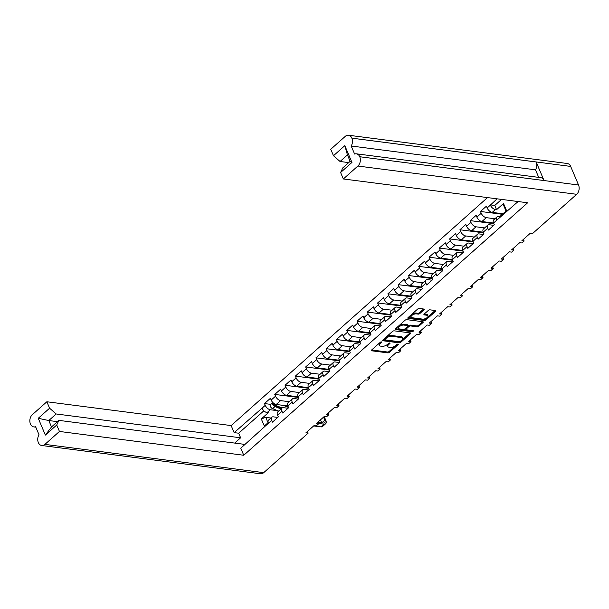 <?xml version="1.0" encoding="UTF-8"?>
<svg xmlns="http://www.w3.org/2000/svg" width="609" height="609" viewBox="0 0 609 609"><rect width="100%" height="100%" fill="white"/><g stroke="black" fill="none" stroke-linecap="round" stroke-linejoin="round"><path stroke-width="0.91" d="M381.447 341.9A0.898 0.403 157 0 0 380.252 342.319L371.657 349.962A1.287 0.571 157 0 0 371.368 350.586A1.287 0.571 157 0 0 371.741 350.799L387.849 352.877A1.287 0.571 157 0 0 389.554 352.276L398.149 344.633A0.898 0.403 157 0 0 398.355 344.199A0.898 0.403 157 0 0 398.088 344.047A0.898 0.403 157 0 0 396.893 344.473L395.781 345.463A4.118 1.835 157 0 1 390.331 347.389L388.991 347.221A4.118 1.835 157 0 1 387.781 346.529A4.118 1.835 157 0 1 388.717 344.549L389.829 343.56A0.898 0.403 157 0 0 390.026 343.126A0.898 0.403 157 0 0 389.768 342.974A0.898 0.403 157 0 0 388.572 343.392L387.461 344.382A4.118 1.835 157 0 1 382.01 346.315L380.663 346.14A4.118 1.835 157 0 1 379.46 345.448A4.118 1.835 157 0 1 380.389 343.468L381.5 342.479A0.898 0.403 157 0 0 381.706 342.045A0.898 0.403 157 0 0 381.447 341.9M419.867 313.513L423.955 309.882A1.287 0.571 157 0 0 424.245 309.258A1.287 0.571 157 0 0 423.864 309.045L419.35 308.458A1.287 0.571 157 0 0 417.645 309.067L408.099 317.555A1.287 0.571 157 0 0 407.809 318.172A1.287 0.571 157 0 0 408.182 318.385L424.29 320.471A1.287 0.571 157 0 0 425.995 319.862L435.542 311.374A1.287 0.571 157 0 0 435.831 310.757A1.287 0.571 157 0 0 435.458 310.544L430 309.836A1.287 0.571 157 0 0 428.294 310.438L424.207 314.077A1.287 0.571 157 0 0 423.917 314.693A1.287 0.571 157 0 0 424.29 314.906L427 315.256A3.448 1.53 157 0 1 428.005 315.835A3.448 1.53 157 0 1 426.414 318.088A3.448 1.53 157 0 1 422.669 319.108L412.065 317.738A3.448 1.53 157 0 1 411.06 317.16A3.448 1.53 157 0 1 412.651 314.906A3.448 1.53 157 0 1 416.396 313.886L418.162 314.115A1.287 0.571 157 0 0 419.867 313.513L419.502 312.645L423.582 309.014A1.287 0.571 157 0 0 423.59 309.007M532.243 233.826L576.685 194.301L357.879 166.036L343.339 178.962L527.645 202.774L243.76 455.258L59.454 431.454L44.921 444.38L263.72 472.645L308.154 433.128L305.893 432.832L314 425.622L316.261 425.912L318.438 423.978L316.178 423.689L324.285 416.472L326.546 416.769L328.723 414.828L326.462 414.539L334.569 407.33L336.83 407.619L339.007 405.685L336.747 405.388L344.861 398.179L347.122 398.469L349.292 396.535L347.031 396.246L355.146 389.029L357.407 389.326L359.576 387.393L357.316 387.096L365.43 379.887L367.691 380.176L369.861 378.242L367.6 377.953L375.715 370.736L377.976 371.033L380.145 369.092L377.884 368.803L385.999 361.594L388.26 361.883L390.43 359.949L388.169 359.653L396.284 352.444L398.545 352.733L400.722 350.799L398.461 350.51L406.568 343.293L408.829 343.59L411.006 341.657L408.746 341.36L416.853 334.151L419.114 334.44L421.291 332.506L419.03 332.217L427.137 325L429.398 325.297L431.575 323.356L429.315 323.067L437.422 315.858L439.683 316.147L441.86 314.214L439.599 313.917L447.706 306.708L449.967 306.997L452.144 305.063L449.884 304.774L457.991 297.557L460.252 297.854L462.429 295.921L460.168 295.624L468.275 288.415L470.536 288.704L472.713 286.77L470.452 286.481L478.56 279.265L480.821 279.561L482.998 277.62L480.737 277.331L488.844 270.122L491.105 270.411L493.282 268.478L491.021 268.181L499.129 260.972L501.39 261.261L503.567 259.327L501.306 259.038L509.413 251.822L511.674 252.118L513.851 250.185L511.59 249.888L519.698 242.679L521.959 242.968L524.136 241.035L521.875 240.745L529.982 233.529L532.243 233.826M410.299 332.917L394.19 330.832A1.287 0.571 157 0 0 392.485 331.441L382.939 339.929A1.287 0.571 157 0 0 382.65 340.545A1.287 0.571 157 0 0 383.031 340.766L399.131 342.844A1.287 0.571 157 0 0 400.836 342.243L410.382 333.747A1.287 0.571 157 0 0 410.672 333.131A1.287 0.571 157 0 0 410.299 332.917M395.523 328.738A1.287 0.571 157 0 0 395.226 329.362A1.287 0.571 157 0 0 395.606 329.576L411.981 331.692A0.898 0.403 157 0 0 412.963 331.425A0.898 0.403 157 0 0 413.374 330.832A0.898 0.403 157 0 0 413.115 330.687L406.31 329.804A1.287 0.571 157 0 1 405.937 329.591A1.287 0.571 157 0 1 406.226 328.967L408.936 326.561A1.287 0.571 157 0 1 410.641 325.96L417.173 326.797A1.287 0.571 157 0 0 418.878 326.196L422.966 322.564A1.287 0.571 157 0 0 423.255 321.948A1.287 0.571 157 0 0 422.874 321.727L406.766 319.649A1.287 0.571 157 0 0 405.061 320.25L395.523 328.738L411.615 330.824A0.898 0.403 157 0 0 412.514 330.603M523.428 239.36L524.136 241.035M513.143 248.51L513.851 250.185M502.859 257.66L503.567 259.327M492.574 266.803L493.282 268.478M482.29 275.953L482.998 277.62M472.005 285.096L472.713 286.77M461.721 294.246L462.429 295.921M451.436 303.396L452.144 305.063M441.144 312.539L441.86 314.214M430.86 321.689L431.575 323.356M420.575 330.832L421.291 332.506M410.291 339.982L411.006 341.657M400.006 349.132L400.722 350.799M389.722 358.275L390.43 359.949M379.437 367.425L380.145 369.092M369.153 376.568L369.861 378.242M358.868 385.718L359.576 387.393M348.584 394.868L349.292 396.535M338.299 404.011L339.007 405.685M328.015 413.161L328.723 414.828M323.546 417.127L324.833 420.157A3.936 2.131 -131.6 0 1 324.719 422.745A3.936 2.131 -131.6 0 1 323.478 423.049L317.731 422.311L318.438 423.978M307.446 431.454L308.154 433.128M497.043 198.823L490.359 205.119A4.826 2.611 -131.6 0 0 495.406 209.534L496.571 209.686L503.529 203.497L506.543 210.592L499.586 216.781L498.421 216.629A4.826 2.611 -131.6 0 0 496.898 217.002A4.826 2.611 -131.6 0 0 496.754 220.176L518.107 201.541M487.504 197.59L231.161 425.577L46.855 401.765L32.315 414.699A6.714 4.796 -82.6 0 0 30.45 423.986L30.458 424.009A6.714 4.796 -82.6 0 0 33.815 426.917A6.714 4.796 -82.6 0 0 35.588 426.688L39.006 434.735A6.714 4.796 -82.6 0 0 38.337 442.576L38.337 442.576A6.714 4.796 -82.6 0 0 41.709 445.499A6.714 4.796 -82.6 0 0 44.921 444.38M268.204 422.57L264.321 426.026L261.307 418.923L268.264 412.742L267.1 412.59A4.826 2.611 48.4 0 1 262.053 408.175L234.153 432.634L231.161 425.577M270.799 404.376L264.496 403.561L265.25 405.335A4.826 2.611 -131.6 0 0 270.297 409.743L277.704 410.702M264.496 403.561L270.434 398.278L271.18 400.052L275.534 396.185L274.781 394.411L280.719 389.136L281.465 390.909L285.819 387.035L285.065 385.261L291.003 379.986L291.757 381.759L296.103 377.892L295.35 376.118L301.288 370.843L302.041 372.617L306.388 368.742L305.634 366.968L311.572 361.693L312.326 363.466L316.672 359.599L315.919 357.826L321.856 352.542L322.61 354.316L326.957 350.449L326.203 348.675L332.141 343.4L332.895 345.174L337.241 341.299L336.488 339.525L342.425 334.25L343.179 336.023L347.526 332.156L346.772 330.382L352.71 325.107L353.464 326.881L357.81 323.006L357.057 321.232L362.994 315.957L363.748 317.731L368.095 313.863L367.349 312.09L373.279 306.807L374.033 308.58L378.379 304.713L377.633 302.939L383.563 297.664L384.317 299.438L388.671 295.563L387.918 293.789L393.848 288.514L394.602 290.287L398.956 286.42L398.202 284.647L404.132 279.371L404.886 281.145L409.24 277.27L408.487 275.496L414.417 270.221L415.171 271.995L419.525 268.127L418.771 266.354L424.701 261.071L425.455 262.844L429.809 258.977L429.056 257.204L434.986 251.928L435.739 253.702L440.094 249.827L439.34 248.053L445.27 242.778L446.024 244.552L450.378 240.684L449.625 238.911L455.555 233.635L456.308 235.409L460.663 231.534L459.909 229.76L465.839 224.485L466.593 226.259L470.947 222.392L470.194 220.618L476.124 215.335L476.877 217.108L481.232 213.241L480.478 211.468L486.408 206.192L487.162 207.966L490.359 205.119M496.754 220.176L493.556 223.023L494.31 224.797L488.372 230.073L487.626 228.299A4.826 2.611 -131.6 0 1 487.771 225.124A4.826 2.611 -131.6 0 1 489.286 224.751L493.716 225.322M484.627 227.918L475.994 226.799L471.64 230.674L483.272 232.174L484.026 233.94L478.088 239.223L477.334 237.449A4.826 2.611 -131.6 0 1 477.486 234.275A4.826 2.611 -131.6 0 1 479.001 233.902L483.432 234.473M474.342 237.068L465.71 235.949L461.356 239.817L472.987 241.324L473.741 243.09L467.803 248.365L467.05 246.592A4.826 2.611 -131.6 0 1 467.202 243.417A4.826 2.611 -131.6 0 1 468.717 243.044L473.147 243.615M464.058 246.211L455.418 245.1L451.071 248.967L462.703 250.466L463.457 252.24L457.519 257.516L456.765 255.742A4.826 2.611 -131.6 0 1 456.917 252.568A4.826 2.611 -131.6 0 1 458.432 252.195L462.863 252.765M453.774 255.361L445.133 254.242L440.787 258.117L452.418 259.617L453.172 261.383L447.234 266.658L446.481 264.885A4.826 2.611 -131.6 0 1 446.633 261.71A4.826 2.611 -131.6 0 1 448.148 261.337L452.578 261.916M443.489 264.504L434.849 263.392L430.502 267.26L442.134 268.767L442.888 270.533L436.95 275.808L436.196 274.035A4.826 2.611 -131.6 0 1 436.349 270.86A4.826 2.611 -131.6 0 1 437.863 270.487L442.294 271.058M433.205 273.654L424.564 272.535L420.218 276.41L431.85 277.91L432.603 279.676L426.665 284.959L425.912 283.185A4.826 2.611 -131.6 0 1 426.064 280.011A4.826 2.611 -131.6 0 1 427.579 279.638L432.009 280.209M422.92 282.804L414.28 281.685L409.933 285.552L421.565 287.06L422.319 288.826L416.381 294.101L415.627 292.328A4.826 2.611 -131.6 0 1 415.772 289.153A4.826 2.611 -131.6 0 1 417.294 288.78L421.725 289.351M412.636 291.947L403.995 290.836L399.649 294.703L411.281 296.202L412.034 297.976L406.096 303.252L405.343 301.478A4.826 2.611 -131.6 0 1 405.487 298.303A4.826 2.611 -131.6 0 1 407.01 297.93L411.44 298.501M402.351 301.097L393.711 299.978L389.364 303.853L400.996 305.353L401.742 307.119L395.812 312.394L395.058 310.62A4.826 2.611 -131.6 0 1 395.203 307.446A4.826 2.611 -131.6 0 1 396.725 307.073L401.148 307.644M392.067 310.24L383.426 309.128L379.08 312.996L390.712 314.503L391.458 316.269L385.527 321.544L384.774 319.771A4.826 2.611 -131.6 0 1 384.918 316.596A4.826 2.611 -131.6 0 1 386.441 316.223L390.864 316.794M381.782 319.39L373.142 318.271L368.795 322.146L380.427 323.645L381.173 325.412L375.243 330.695L374.489 328.921A4.826 2.611 -131.6 0 1 374.634 325.746A4.826 2.611 -131.6 0 1 376.156 325.373L380.579 325.944M374.489 328.921L370.135 332.788L370.889 334.562L364.958 339.837L364.205 338.064A4.826 2.611 -131.6 0 1 364.349 334.889A4.826 2.611 -131.6 0 1 365.872 334.516L370.295 335.087M364.205 338.064L359.85 341.931L360.604 343.712L354.674 348.987L353.92 347.214A4.826 2.611 -131.6 0 1 354.065 344.039A4.826 2.611 -131.6 0 1 355.587 343.666L360.01 344.237M350.929 346.833L342.288 345.714L337.934 349.589L349.574 351.089L350.32 352.855L344.389 358.13L343.636 356.356A4.826 2.611 -131.6 0 1 343.781 353.182A4.826 2.611 -131.6 0 1 345.303 352.809L349.726 353.38M340.637 355.976L332.004 354.864L327.65 358.731L339.289 360.239L340.035 362.005L334.105 367.28L333.351 365.507A4.826 2.611 -131.6 0 1 333.496 362.332A4.826 2.611 -131.6 0 1 335.019 361.959L339.441 362.53M333.351 365.507L328.997 369.374L329.751 371.147L323.821 376.431L323.067 374.657A4.826 2.611 -131.6 0 1 323.212 371.482A4.826 2.611 -131.6 0 1 324.734 371.109L329.157 371.68M323.067 374.657L318.713 378.524L319.466 380.298L313.536 385.573L312.782 383.799A4.826 2.611 -131.6 0 1 312.927 380.625A4.826 2.611 -131.6 0 1 314.45 380.252L318.872 380.823M309.783 383.419L301.151 382.307L296.796 386.175L308.436 387.674L309.182 389.448L303.252 394.723L302.498 392.95A4.826 2.611 -131.6 0 1 302.643 389.775A4.826 2.611 -131.6 0 1 304.157 389.402L308.588 389.973M302.498 392.95L298.144 396.817L298.897 398.591L292.967 403.866L292.213 402.092A4.826 2.611 -131.6 0 1 292.358 398.918A4.826 2.611 -131.6 0 1 293.873 398.545L298.303 399.116M289.214 401.712L280.582 400.6L276.227 404.467L287.859 405.975L288.613 407.741L282.683 413.016L281.929 411.242A4.826 2.611 -131.6 0 1 282.074 408.068A4.826 2.611 -131.6 0 1 283.588 407.695L288.019 408.266M281.929 411.242L277.575 415.11L278.328 416.883L272.39 422.166L271.644 420.385A4.826 2.611 -131.6 0 1 271.789 417.218A4.826 2.611 -131.6 0 1 273.304 416.845L277.734 417.416M243.76 455.258L240.768 448.209L268.447 423.232A4.826 2.611 48.4 0 1 268.592 420.058L271.789 417.218M340.058 161.492L333.481 155.729L344.823 145.642L351.949 162.436L340.606 172.514L342.776 167.894L350.16 161.324L347.442 154.922L340.058 161.492L348.721 162.603M343.339 178.962L340.606 172.514M357.879 166.036A6.714 4.796 -82.6 0 0 359.752 156.741L359.744 156.726A6.714 4.796 -82.6 0 0 356.379 153.818A6.714 4.796 -82.6 0 0 354.605 154.047L351.187 146A6.714 4.796 -82.6 0 0 351.857 138.159L351.85 138.136A6.714 4.796 -82.6 0 0 348.493 135.228A6.714 4.796 -82.6 0 0 345.28 136.355L330.74 149.281L333.481 155.729M495.406 209.534L492.209 212.381L502.973 213.767M506.033 211.049L503.757 205.675L503.529 203.497M493.556 223.023A4.826 2.611 -131.6 0 1 493.701 219.849L496.898 217.002M492.209 212.381A4.826 2.611 -131.6 0 1 487.162 207.966M261.307 418.923L265.752 417.355L268.029 422.722M270.891 418.018L265.752 417.355M58.89 420.377L56.721 425.006L45.378 435.085L38.253 418.299L49.595 408.213L56.173 413.975L48.789 420.537L51.506 426.947L58.89 420.377L243.341 444.205L243.866 445.445M59.454 431.454L56.721 425.006M49.595 408.213L46.855 401.765M56.173 413.975L240.624 437.802L234.678 443.086M234.153 432.634L238.675 433.212L240.624 437.802M481.232 213.241A4.826 2.611 -131.6 0 0 486.279 217.657L494.911 218.768M486.279 217.657L481.925 221.524L493.556 223.031M487.626 228.299L483.272 232.166A4.826 2.611 -131.6 0 1 483.417 228.992L487.771 225.124M481.925 221.524A4.826 2.611 -131.6 0 1 476.877 217.108M477.334 237.449L472.987 241.316A4.826 2.611 -131.6 0 1 473.132 238.142L477.486 234.275M475.994 226.799A4.826 2.611 -131.6 0 1 470.947 222.392M471.64 230.674A4.826 2.611 -131.6 0 1 466.593 226.259M467.05 246.592L462.703 250.466A4.826 2.611 -131.6 0 1 462.848 247.292L467.202 243.417M465.71 235.949A4.826 2.611 -131.6 0 1 460.663 231.534M461.356 239.817A4.826 2.611 -131.6 0 1 456.308 235.409M456.765 255.742L452.418 259.609A4.826 2.611 -131.6 0 1 452.563 256.435L456.917 252.568M455.418 245.1A4.826 2.611 -131.6 0 1 450.378 240.684M451.071 248.967A4.826 2.611 -131.6 0 1 446.024 244.552M446.481 264.885L442.134 268.759A4.826 2.611 -131.6 0 1 442.279 265.585L446.633 261.71M445.133 254.242A4.826 2.611 -131.6 0 1 440.094 249.827M440.787 258.117A4.826 2.611 -131.6 0 1 435.739 253.702M436.196 274.035L431.85 277.902A4.826 2.611 -131.6 0 1 431.994 274.728L436.349 270.86M434.849 263.392A4.826 2.611 -131.6 0 1 429.809 258.977M430.502 267.26A4.826 2.611 -131.6 0 1 425.455 262.844M425.912 283.185L421.565 287.052A4.826 2.611 -131.6 0 1 421.71 283.878L426.064 280.011M424.564 272.535A4.826 2.611 -131.6 0 1 419.525 268.127M420.218 276.41A4.826 2.611 -131.6 0 1 415.171 271.995M415.627 292.328L411.281 296.195A4.826 2.611 -131.6 0 1 411.425 293.028L415.772 289.153M414.28 281.685A4.826 2.611 -131.6 0 1 409.24 277.27M409.933 285.552A4.826 2.611 -131.6 0 1 404.886 281.145M405.343 301.478L400.996 305.345A4.826 2.611 -131.6 0 1 401.141 302.171L405.487 298.303M403.995 290.836A4.826 2.611 -131.6 0 1 398.956 286.42M399.649 294.703A4.826 2.611 -131.6 0 1 394.602 290.287M395.058 310.62L390.712 314.495A4.826 2.611 -131.6 0 1 390.856 311.321L395.203 307.446M393.711 299.978A4.826 2.611 -131.6 0 1 388.671 295.563M389.364 303.853A4.826 2.611 -131.6 0 1 384.317 299.438M384.774 319.771L380.419 323.638A4.826 2.611 -131.6 0 1 380.572 320.463L384.918 316.596M383.426 309.128A4.826 2.611 -131.6 0 1 378.379 304.713M379.08 312.996A4.826 2.611 -131.6 0 1 374.033 308.58M370.135 332.788A4.826 2.611 -131.6 0 1 370.287 329.614L374.634 325.746M373.142 318.271A4.826 2.611 -131.6 0 1 368.095 313.863M368.795 322.146A4.826 2.611 -131.6 0 1 363.748 317.731M357.81 323.006A4.826 2.611 -131.6 0 0 362.857 327.421L371.498 328.54M362.857 327.421L358.503 331.288L370.143 332.796M359.85 341.931A4.826 2.611 -131.6 0 1 360.003 338.764L364.349 334.889M358.503 331.288A4.826 2.611 -131.6 0 1 353.464 326.881M347.526 332.156A4.826 2.611 -131.6 0 0 352.573 336.571L361.213 337.683M352.573 336.571L348.219 340.439L359.858 341.938M353.92 347.214L349.566 351.081A4.826 2.611 -131.6 0 1 349.718 347.906L354.065 344.039M348.219 340.439A4.826 2.611 -131.6 0 1 343.179 336.023M343.636 356.356L339.282 360.231A4.826 2.611 -131.6 0 1 339.434 357.057L343.781 353.182M342.288 345.714A4.826 2.611 -131.6 0 1 337.241 341.299M337.934 349.589A4.826 2.611 -131.6 0 1 332.895 345.174M328.997 369.374A4.826 2.611 -131.6 0 1 329.149 366.199L333.496 362.332M332.004 354.864A4.826 2.611 -131.6 0 1 326.957 350.449M327.65 358.731A4.826 2.611 -131.6 0 1 322.61 354.316M316.672 359.599A4.826 2.611 -131.6 0 0 321.719 364.007L330.352 365.126M321.719 364.007L317.365 367.882L329.005 369.381M318.713 378.524A4.826 2.611 -131.6 0 1 318.857 375.35L323.212 371.482M317.365 367.882A4.826 2.611 -131.6 0 1 312.326 363.466M306.388 368.742A4.826 2.611 -131.6 0 0 311.435 373.157L320.068 374.276M311.435 373.157L307.081 377.024L318.72 378.532M312.782 383.799L308.428 387.667A4.826 2.611 -131.6 0 1 308.573 384.5L312.927 380.625M307.081 377.024A4.826 2.611 -131.6 0 1 302.041 372.617M298.144 396.817A4.826 2.611 -131.6 0 1 298.288 393.642L302.643 389.775M301.151 382.307A4.826 2.611 -131.6 0 1 296.103 377.892M296.796 386.175A4.826 2.611 -131.6 0 1 291.757 381.759M285.819 387.035A4.826 2.611 -131.6 0 0 290.866 391.45L299.499 392.569M290.866 391.45L286.512 395.325L298.151 396.824M292.213 402.092L287.859 405.967A4.826 2.611 -131.6 0 1 288.004 402.793L292.358 398.918M286.512 395.325A4.826 2.611 -131.6 0 1 281.465 390.909M277.575 415.11A4.826 2.611 -131.6 0 1 277.719 411.935L282.074 408.068M280.582 400.6A4.826 2.611 -131.6 0 1 275.534 396.185M276.227 404.467A4.826 2.611 -131.6 0 1 271.18 400.052M348.493 135.228L567.291 163.501A6.714 4.796 97.4 0 1 570.656 166.409L351.85 138.136M359.752 156.741L578.55 185.014L570.656 166.409M578.55 185.014A6.714 4.796 97.4 0 1 576.685 194.301M263.72 472.645A6.714 4.796 97.4 0 1 260.507 473.772L41.709 445.499M356.379 153.818L540.685 177.63A6.714 4.796 97.4 0 1 544.043 180.538L536.164 161.971A6.714 4.796 97.4 0 1 535.494 169.812L538.706 177.371M298.418 397.464L274.781 394.411M308.702 388.314L285.065 385.261M318.987 379.171L295.35 376.118M329.271 370.021L305.634 366.968M339.556 360.878L315.919 357.826M349.84 351.728L326.203 348.675M360.125 342.578L336.488 339.525M370.417 333.435L346.772 330.382M380.701 324.285L357.057 321.232M390.986 315.142L367.349 312.09M401.27 305.992L377.633 302.939M411.555 296.849L387.918 293.789M421.839 287.699L398.202 284.647M432.124 278.549L408.487 275.496M442.408 269.406L418.771 266.354M452.693 260.256L429.056 257.204M462.977 251.114L439.34 248.053M473.262 241.963L449.625 238.911M483.546 232.813L459.909 229.76M493.83 223.67L470.194 220.618M502.379 214.299L480.478 211.468M535.494 169.812L351.187 146M263.88 410.793L238.675 433.212M38.253 418.299L48.789 420.537L57.452 421.656M490.253 204.86L494.774 205.446L496.571 209.686M501.565 199.402L494.774 205.446M499.586 216.781L499.966 217.679M344.823 145.642L347.442 154.922M351.949 162.436L350.16 161.324M51.506 426.947L45.378 435.085M380.617 342.083L380.024 342.608A4.118 1.835 157 0 0 379.095 344.587L379.46 345.448M387.781 346.529L387.415 345.661A4.118 1.835 157 0 1 388.344 343.682L388.938 343.156M371.65 349.969L387.484 352.017A1.287 0.571 157 0 0 389.189 351.408L397.258 344.23M382.932 339.936L398.766 341.976A1.287 0.571 157 0 0 400.471 341.375L410.017 332.887A1.287 0.571 157 0 0 410.024 332.879L410.382 333.747M385.086 339.297A0.898 0.403 157 0 0 384.88 339.731A0.898 0.403 157 0 0 385.147 339.883L399.283 341.71A0.898 0.403 157 0 0 400.478 341.284L401.651 340.241A4.118 1.835 157 0 0 402.579 338.261A4.118 1.835 157 0 0 401.377 337.569L391.709 336.32A4.118 1.835 157 0 0 386.258 338.254L385.086 339.297L384.713 338.437A0.898 0.403 157 0 0 384.515 338.863L384.88 339.731M402.579 338.261L402.214 337.401A4.118 1.835 157 0 0 401.004 336.708L401.377 337.569M384.713 338.437L385.893 337.386A4.118 1.835 157 0 1 391.343 335.46L401.004 336.708M422.966 322.564L422.593 321.697A1.287 0.571 157 0 0 422.6 321.689L418.512 325.328L418.878 326.196M405.937 329.591L405.571 328.723A1.287 0.571 157 0 1 405.86 328.106L408.57 325.693A1.287 0.571 157 0 1 410.276 325.092L416.807 325.937A1.287 0.571 157 0 0 418.512 325.328M403.858 325.084A3.448 1.53 157 0 0 400.121 326.097A3.448 1.53 157 0 0 398.53 328.35A3.448 1.53 157 0 0 399.534 328.929L403.272 329.416A1.287 0.571 157 0 0 404.977 328.807L407.687 326.401A1.287 0.571 157 0 0 407.977 325.777A1.287 0.571 157 0 0 407.596 325.564L403.858 325.084L403.493 324.216A3.448 1.53 157 0 0 399.755 325.236A3.448 1.53 157 0 0 398.157 327.482L398.53 328.35M407.977 325.777L407.604 324.917A1.287 0.571 157 0 0 407.231 324.696L407.596 325.564M403.493 324.216L407.231 324.696M411.06 317.16L410.694 316.292A3.448 1.53 157 0 1 412.285 314.038A3.448 1.53 157 0 1 416.031 313.026L417.797 313.254A1.287 0.571 157 0 0 419.502 312.645M428.005 315.835L427.64 314.967A3.448 1.53 157 0 0 426.635 314.389L427 315.256M424.199 314.077L426.635 314.389M408.091 317.555L423.925 319.603A1.287 0.571 157 0 0 425.63 319.002L435.176 310.514A1.287 0.571 157 0 0 435.176 310.506L435.542 311.374M286.93 405.853L287.988 406.272M282.173 407.984L276.098 405.564A2.626 1.424 -131.6 0 1 273.936 403.455M288.483 407.444L283.322 405.388M278.343 406.462L276.585 406.233M281.8 408.312L274.766 405.503A1.256 0.685 -131.6 0 1 273.768 404.574A1.256 0.685 -131.6 0 1 273.73 403.592A1.256 0.685 -131.6 0 1 273.951 403.493M281.046 408.982L274.971 406.561A2.626 1.424 -131.6 0 1 272.901 404.612A2.626 1.424 -131.6 0 1 272.824 402.572A2.626 1.424 -131.6 0 1 272.87 402.534M278.678 411.09L272.604 408.669A2.626 1.424 -131.6 0 1 270.525 406.728A2.626 1.424 -131.6 0 1 270.449 404.688L272.824 402.572M313.65 425.935L320.92 426.871A5.298 2.87 48.4 0 0 322.587 426.46L325.625 423.765A5.298 2.87 48.4 0 0 325.785 420.279L324.201 416.548M318.21 423.43L323.958 424.176A5.298 2.87 48.4 0 0 325.625 423.765M320.517 419.829L321.796 422.836M262.053 408.175L265.25 405.335M271.644 420.385L268.447 423.232M270.297 409.743L267.1 412.59M351.857 138.159L536.164 161.971M544.043 180.538L359.744 156.726M380.024 342.608L380.389 343.468M389.577 342.966L389.829 343.56M388.344 343.682L388.717 344.549M397.898 344.047L398.149 344.633M389.189 351.408L389.554 352.276M387.484 352.017L387.849 352.877M371.475 350.16L371.741 350.799M381.257 341.893L381.5 342.479M400.471 341.375L400.836 342.243M398.766 341.976L399.131 342.844M382.757 340.127L383.031 340.766M391.343 335.46L391.709 336.32M385.893 337.386L386.258 338.254M416.807 325.937L417.173 326.797M410.276 325.092L410.641 325.96M408.57 325.693L408.936 326.561M405.86 328.106L406.226 328.967M411.615 330.824L411.981 331.692M395.332 328.936L395.606 329.576M423.582 309.014L423.955 309.882M417.797 313.254L418.162 314.115M416.031 313.026L416.396 313.886M424.024 314.267L424.29 314.906M425.63 319.002L425.995 319.862M423.925 319.603L424.29 320.471M407.916 317.753L408.182 318.385M287.935 408.258L288.582 407.672M276.098 405.564L277.186 404.589M273.586 403.973L274.012 403.6M272.604 408.669L274.971 406.561M323.958 424.176L320.92 426.871M324.833 420.157L321.826 422.836M33.815 426.917L35.794 427.168"/></g></svg>
